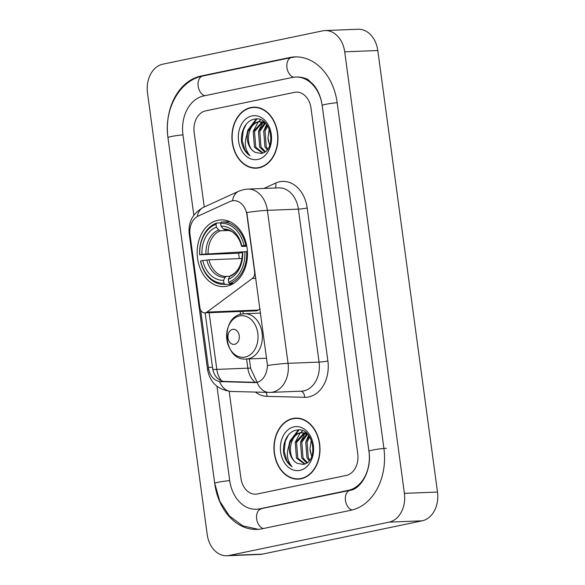 <?xml version="1.0" encoding="UTF-8"?>
<svg xmlns="http://www.w3.org/2000/svg" width="585" height="585" viewBox="0 0 585 585"><rect width="100%" height="100%" fill="white"/><g stroke="black" fill="none" stroke-linecap="round" stroke-linejoin="round"><path stroke-width="0.88" d="M255.045 271.93L254.643 271.945A6.296 4.746 87.7 0 1 252.354 278.431L206.944 312.105A6.296 4.746 87.7 0 1 205.393 312.807A6.296 4.746 87.7 0 1 204.801 312.88L256.091 310.854A6.296 4.746 -92.3 0 0 256.683 310.781A6.296 4.746 -92.3 0 0 258.226 310.079L260.025 308.741M204.801 312.88A6.296 4.746 87.7 0 1 199.88 307.564L190.037 234.761A17.002 12.811 -92.3 0 1 198.227 216.055L229.898 201.554A17.002 12.811 -92.3 0 1 232.055 200.845A17.002 12.811 -92.3 0 1 233.656 200.648L234.029 200.633M217.869 220.296A33.374 25.148 -92.3 0 0 197.328 256.34A33.374 25.148 -92.3 0 0 223.645 286.606A33.374 25.148 -92.3 0 0 226.783 286.219A33.374 25.148 -92.3 0 0 247.323 250.175A33.374 25.148 -92.3 0 0 221.006 219.909A33.374 25.148 -92.3 0 0 217.869 220.296M254.643 271.945L246.943 215.002A17.002 12.811 -92.3 0 0 233.656 200.648M250.855 107.523A30.537 23.012 -92.3 0 0 232.062 140.51A30.537 23.012 -92.3 0 0 256.142 168.202A30.537 23.012 -92.3 0 0 259.016 167.844A30.537 23.012 -92.3 0 0 277.809 134.864A30.537 23.012 -92.3 0 0 253.729 107.165A30.537 23.012 -92.3 0 0 250.855 107.523M255.389 107.179A30.537 23.012 -92.3 0 0 254.168 107.391A30.537 23.012 -92.3 0 0 253.758 107.479A30.223 22.778 -92.3 0 0 250.899 107.83A30.223 22.778 -92.3 0 0 232.296 140.48A30.223 22.778 -92.3 0 0 256.128 167.888A30.223 22.778 -92.3 0 0 258.972 167.537A30.223 22.778 -92.3 0 0 277.575 134.894A30.223 22.778 -92.3 0 0 253.744 107.479L257.034 107.355M256.142 167.888A30.537 23.012 -92.3 0 0 257.795 168.056M292.895 418.465A30.537 23.012 -92.3 0 0 274.102 451.445A30.537 23.012 -92.3 0 0 298.182 479.137A30.537 23.012 -92.3 0 0 301.056 478.786A30.537 23.012 -92.3 0 0 319.849 445.799A30.537 23.012 -92.3 0 0 295.769 418.107A30.537 23.012 -92.3 0 0 292.895 418.465M297.429 418.121A30.537 23.012 -92.3 0 0 296.207 418.334A30.537 23.012 -92.3 0 0 295.798 418.421A30.223 22.778 -92.3 0 0 292.939 418.772A30.223 22.778 -92.3 0 0 274.336 451.415A30.223 22.778 -92.3 0 0 298.167 478.822A30.537 23.012 -92.3 0 0 299.834 478.998M232.537 200.757A22.04 13.843 65.4 0 1 238.687 191.236L243.762 189.569L247.689 189.087A25.184 18.983 87.7 0 1 267.374 210.351A22.04 1.813 172.3 0 0 246.797 212.53L267.484 365.515C266.899 373.574 264.003 379.022 258.782 381.844L254.98 382.612L219.521 381.574C213.744 380.191 210.117 376.001 208.626 369.003L200.618 309.991M255.601 382.605L256.201 382.561M212.574 369.047A17.002 1.404 172.3 0 0 216.808 369.398L247.828 368.17A11.334 0.936 -7.7 0 1 250.651 368.411L257.173 382.393L223.675 381.413C217.737 380.038 214.073 375.848 212.699 368.842L205.123 312.873M346.247 475.437A18.888 14.237 -92.3 0 0 357.742 453.858L310.993 108.093A18.888 14.237 -92.3 0 0 296.229 92.137A18.888 14.237 -92.3 0 0 294.452 92.357L205.664 110.872A18.888 14.237 -92.3 0 0 194.169 132.451L204.253 206.995L194.169 132.451A18.888 14.237 -92.3 0 1 205.664 110.872L294.452 92.357A18.888 14.237 -92.3 0 1 296.229 92.137A18.888 14.237 -92.3 0 1 310.993 108.093L357.742 453.858A18.888 14.237 -92.3 0 1 346.247 475.437L257.458 493.952L346.247 475.437M229.174 391.321L240.918 478.216A18.888 14.237 -92.3 0 0 255.682 494.171A18.888 14.237 -92.3 0 0 257.458 493.952A18.888 14.237 -92.3 0 1 255.682 494.171A18.888 14.237 -92.3 0 1 240.918 478.216L229.174 391.321M269.656 145.57L267.952 138.031A15.744 11.861 -92.3 0 0 269.846 145.073M267.952 138.031L269.239 128.839M267.155 149.797L264.932 146.813L263.703 131.23L267.148 125.161M267.784 148.992L266.248 146.762L265.02 131.179L267.718 125.994M264.647 152.027L259.681 147.018L258.453 131.442L264.786 122.952M265.268 151.595L260.99 146.967L259.769 131.391L265.458 123.318M262.46 153.095L254.431 147.23L253.203 131.647L262.117 121.987M262.76 121.812L263.718 121.636M262.914 152.926L255.74 147.179L254.512 131.596L262.782 122.155M263.425 121.936L263.93 121.797M255.63 152.473L260.976 153.453C277.458 151.5 271.542 115.04 254.665 119.172C245.561 120.181 239.382 133.131 242.029 144.137C243.55 149.402 246.212 153.277 250.029 155.749C244.705 149.621 243.93 141.943 247.689 132.722A15.744 11.861 -92.3 0 0 255.63 152.473C244.64 148.327 246.541 123.479 259.206 121.885L260.128 121.746M247.689 132.722C249.51 126.799 252.91 123.208 257.89 121.936L259.469 121.753L265.824 123.537M259.469 121.753L264.442 122.214M251.989 115.918A22.04 16.607 -92.3 0 0 238.578 141.095A22.04 16.607 -92.3 0 0 257.875 159.449A22.04 16.607 -92.3 0 0 271.286 134.272A22.04 16.607 -92.3 0 0 251.989 115.918M250.029 155.749L245.042 150.221L242.146 140.707L243.236 130.36L246.3 124.152M248.215 131.091L256.859 119.055M253.466 130.886L258.043 122.185M258.343 121.855L260.566 119.859M258.724 130.674L263.067 122.243M263.974 130.47L266.577 124.415M246.87 134.513L247.835 130.177L256.267 119.047M301.465 478.691L298.167 478.822A30.223 22.778 -92.3 0 0 301.012 478.471A30.223 22.778 -92.3 0 0 319.615 445.828A30.223 22.778 -92.3 0 0 295.783 418.421L299.074 418.29M311.695 456.512L309.991 448.973A15.744 11.861 -92.3 0 0 311.885 456.015M309.991 448.973L311.279 439.781M309.194 460.739L306.971 457.755L305.75 442.172L309.187 436.103M309.823 459.934L308.288 457.704L307.059 442.121L309.757 436.936M306.686 462.969L301.721 457.96L300.493 442.377L306.825 433.887M307.308 462.53L303.037 457.909L301.809 442.326L307.498 434.26M304.5 464.029L296.471 458.165L295.242 442.589L304.156 432.929M304.807 432.754L305.758 432.571M304.953 463.868L297.78 458.113L296.558 442.538L304.822 433.097M305.465 432.878L305.97 432.732M297.67 463.415L303.015 464.388C319.498 462.435 313.589 425.975 296.705 430.114C287.601 431.123 281.422 444.066 284.069 455.079C285.59 460.344 288.259 464.212 292.076 466.684C286.752 460.556 285.97 452.885 289.729 443.657A15.744 11.861 -92.3 0 0 297.67 463.415C286.679 459.262 288.58 434.414 301.246 432.827L302.167 432.688M289.729 443.657C291.549 437.741 294.95 434.143 299.93 432.878L301.509 432.688L307.864 434.479M301.509 432.688L306.481 433.149M294.036 426.86A22.04 16.607 -92.3 0 0 280.624 452.037A22.04 16.607 -92.3 0 0 299.922 470.391A22.04 16.607 -92.3 0 0 313.333 445.214A22.04 16.607 -92.3 0 0 294.036 426.86M292.076 466.684L287.081 461.155L284.186 451.649L285.275 441.302L288.339 435.094M290.255 442.033L298.898 429.997M295.505 441.821L300.083 433.127M300.383 432.798L302.606 430.801M300.763 441.616L305.107 433.185M306.014 441.412L308.617 435.357M288.91 445.448L289.875 441.119L298.306 429.982M232.435 284.105L224.969 284.398L223.967 283.184A29.974 22.588 -92.3 0 1 200.626 260.983L202.79 260.53A27.078 20.402 -92.3 0 0 223.58 280.303L225.071 277.392L226.41 276.412L229.817 276.281M242.095 258.497L208.955 259.806L202.79 260.53M239.382 258.607A29.908 22.537 87.7 0 1 238.717 253.217L199.785 254.76A29.974 22.588 -92.3 0 1 216.011 224.311L216.399 227.185A27.078 20.402 -92.3 0 0 201.949 254.307L244.866 251.755A29.974 22.588 -92.3 0 1 228.64 282.211L229.642 283.425A31.232 23.539 -92.3 0 0 246.636 251.528L244.866 251.755M229.071 230.468L220.245 230.812L218.658 229.956L216.399 227.185M229.642 283.425L233.839 283.264M247.418 251.499L246.636 251.528M200.626 260.983L200.516 261.144A31.232 23.539 -92.3 0 0 224.384 284.434A31.232 23.539 -92.3 0 0 224.969 284.398M216.011 224.311L216.669 223.024A31.232 23.539 -92.3 0 0 199.675 254.921M216.669 223.024L220.925 222.856M228.64 282.211L228.252 279.33A27.078 20.402 -92.3 0 0 242.702 252.208L242.439 252.596C242.029 264.544 238.102 272.193 230.644 275.535M223.58 280.303L223.967 283.184M201.949 254.307L199.785 254.76M231.082 275.44L229.744 276.412L228.252 279.33M245.795 245.305A31.232 23.539 -92.3 0 0 221.92 222.015A31.232 23.539 -92.3 0 0 221.342 222.051L220.684 223.331A29.974 22.588 -92.3 0 1 244.025 245.539L246.614 245.276M244.025 245.539L241.861 245.985A27.078 20.402 -92.3 0 0 221.071 226.212L220.684 223.331M246.804 246.27L242.373 246.446L241.605 246.358L241.861 245.985M221.071 226.212L223.331 228.976L224.903 229.839C229.569 230.446 232.428 231.455 233.495 232.859L235.455 234.614C238.329 237.598 240.376 241.517 241.598 246.38L241.605 246.358A24.219 18.252 -92.3 0 0 223.331 228.976M242.556 252.413L238.717 253.217M234.636 344.302A7.554 5.696 -92.3 0 0 239.236 335.673A7.554 5.696 -92.3 0 0 232.618 329.377A7.554 5.696 -92.3 0 0 228.018 338.006A7.554 5.696 -92.3 0 0 234.636 344.302M216.962 386.305L229.708 480.556A34.003 25.623 -92.3 0 0 256.281 509.272A34.003 25.623 -92.3 0 0 259.477 508.877L348.265 490.362A34.003 25.623 -92.3 0 0 368.952 451.518L322.203 105.753A34.003 25.623 -92.3 0 0 295.63 77.037A34.003 25.623 -92.3 0 0 292.434 77.432L203.646 95.947A34.003 25.623 -92.3 0 0 182.959 134.791L193.832 215.236M389.069 522.134A25.184 18.983 -92.3 0 0 404.403 493.36L344.704 51.824A25.184 18.983 -92.3 0 0 325.019 30.559A25.184 18.983 -92.3 0 0 322.649 30.851L162.842 64.174A25.184 18.983 -92.3 0 0 147.508 92.949L207.207 534.478A25.184 18.983 -92.3 0 0 226.892 555.75A25.184 18.983 -92.3 0 0 229.261 555.457L389.069 522.134L422.158 520.825A25.184 18.983 -92.3 0 0 437.492 492.051L377.793 50.522A25.184 18.983 -92.3 0 0 358.108 29.25L325.019 30.559M226.892 555.75L259.981 554.441A25.184 18.983 -92.3 0 0 262.351 554.149L422.158 520.825M350.956 510.259A54.149 40.804 -92.3 0 0 383.906 448.403L337.157 102.638A54.149 40.804 -92.3 0 0 294.833 56.906A54.149 40.804 -92.3 0 0 289.743 57.535L200.955 76.043A54.149 40.804 -92.3 0 0 168.005 137.906L214.754 483.671A54.149 40.804 -92.3 0 0 257.078 529.403A54.149 40.804 -92.3 0 0 262.168 528.774L350.956 510.259M246.943 215.002L247.345 214.987M255.908 278.284L252.354 278.431M258.226 310.079L206.944 312.105M263.945 188.443L275.637 183.09A31.48 23.722 87.7 0 1 307.198 207.989L327.885 360.974A6.296 0.519 -7.7 0 1 319.074 362.108L298.394 209.13A25.184 18.983 -92.3 0 0 278.709 187.858L247.689 189.087M327.885 360.974A31.48 23.722 87.7 0 1 308.726 396.937A31.48 23.722 87.7 0 1 304.602 397.31L267.001 396.359A31.48 23.722 87.7 0 1 255.418 392.074M303.747 390.882A25.184 18.983 -92.3 0 0 319.074 362.108L288.054 363.336A25.184 18.983 87.7 0 1 272.727 392.111A25.184 18.983 87.7 0 1 270.358 392.403L301.377 391.175A25.184 18.983 -92.3 0 0 303.747 390.882M267.484 365.515A22.04 1.813 -7.7 0 1 288.054 363.336L267.374 210.351L298.394 209.13A6.296 0.519 -7.7 0 0 307.198 207.989M208.626 369.003A22.04 1.813 172.3 0 0 207.587 369.72L189.211 233.846A22.04 1.813 -7.7 0 1 189.884 233.283M219.521 381.574A22.04 14.471 91.5 0 0 231.207 391.46C217.839 389.815 209.964 382.568 207.587 369.72M189.211 233.846C188.034 222.139 192.765 213.32 203.397 207.39A22.04 13.843 65.4 0 0 197.306 216.53M257.078 382.422A22.04 14.471 91.5 0 0 268.815 392.411L270.358 392.403M221.481 380.798A20.153 15.181 87.7 0 1 216.808 369.398L209.145 312.712M275.637 183.09A6.296 3.956 -114.6 0 1 275.25 187.997M266.014 392.338A6.296 4.132 -88.5 0 1 267.001 396.359M300.858 391.197A6.296 4.132 -88.5 0 1 304.602 397.31M246.592 359.014L247.828 368.17A20.153 15.181 -92.3 0 0 255.287 382.349M240.164 311.483L240.552 314.357M208.377 367.402L212.472 367.241M221.232 381.756L225.422 381.588M208.955 259.806A23.298 17.557 -92.3 0 0 226.41 276.412M220.245 230.812A23.298 17.557 -92.3 0 0 208.114 253.59M229.744 276.412A24.219 18.252 -92.3 0 0 242.446 252.581M206.805 260.011A24.219 18.252 -92.3 0 0 225.071 277.392M218.658 229.956A24.219 18.252 -92.3 0 0 205.964 253.788M245.122 357.062A20.826 15.693 -92.3 0 0 257.795 333.274A20.826 15.693 -92.3 0 0 239.565 315.929A20.826 15.693 -92.3 0 0 226.885 339.717A20.826 15.693 -92.3 0 0 245.122 357.062M248.296 358.766A22.669 17.082 -92.3 0 0 262.248 334.284A22.669 17.082 -92.3 0 0 244.369 313.728L241.795 314.043C219.536 317.37 223.667 361.208 246.161 359.029A22.669 17.082 -92.3 0 0 248.296 358.766M386.392 448.3A10.077 0.834 172.3 0 0 375.321 449.558A10.077 0.834 172.3 0 0 368.93 451.21C372.104 470.786 360.36 489.404 350.035 490.347L258.76 509.169M352.06 510.01A10.077 6.574 -101.8 0 1 345.413 499.999A10.077 6.574 -101.8 0 1 350.035 490.347M263.323 528.533A10.077 6.574 -101.8 0 1 256.632 518.544A10.077 6.574 -101.8 0 1 261.246 508.862M258.27 529.33L242.797 525.864L229.452 516.021L219.777 501.235L214.724 483.364A10.077 0.834 -7.7 0 1 219.675 481.967A10.077 0.834 -7.7 0 1 229.715 480.621M214.724 483.364L167.975 137.599A10.077 0.834 -7.7 0 1 172.926 136.203A10.077 0.834 -7.7 0 1 182.966 134.857M167.975 137.599C163.705 109.856 179.259 80.416 202.732 76.035A10.077 6.574 78.2 0 0 198.118 85.717A10.077 6.574 78.2 0 0 204.801 95.706M202.732 76.035L291.513 57.52A10.077 6.574 78.2 0 0 286.906 67.275A10.077 6.574 78.2 0 0 293.677 77.213M337.165 102.697A10.077 0.834 172.3 0 0 327.132 104.05A10.077 0.834 172.3 0 0 322.181 105.446L368.93 451.21M437.492 492.051L404.403 493.36M262.351 554.149L229.261 555.457M377.793 50.522L344.704 51.824M203.083 75.962L200.955 76.043M291.871 57.447L289.743 57.535M350.364 490.281L348.265 490.362M261.597 508.789L259.477 508.877M231.207 391.46L268.815 392.411M238.687 191.236L203.397 207.39M242.936 311.374L243.265 313.809M249.364 358.905L250.651 368.411M259.418 167.756L256.128 167.888M232.413 284.12L224.384 284.434M229.949 221.7L221.92 222.015M260.61 313.085L244.369 313.728M266.716 358.217L246.161 359.029M296.039 56.884L291.513 57.52M298.109 76.942C303.82 77.556 307.432 78.748 308.96 80.511L313.465 84.708C317.999 90.039 320.902 96.949 322.181 105.446"/></g></svg>

